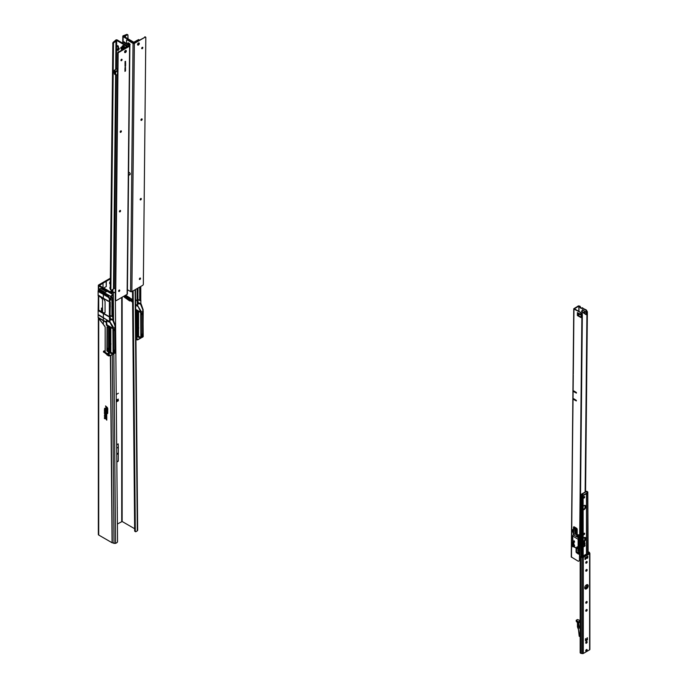 <?xml version="1.0" encoding="UTF-8"?>
<svg xmlns="http://www.w3.org/2000/svg" width="688" height="688" viewBox="0 0 688 688"><rect width="100%" height="100%" fill="white"/><g stroke="black" fill="none" stroke-linecap="round" stroke-linejoin="round"><path stroke-width="1.03" d="M117.244 508.148A0.998 0.576 120 0 0 117.244 507.486M117.321 400.855L117.588 401.207L117.321 400.855A5.057 2.915 60 0 1 117.218 400.046L118.087 399.547A5.057 2.915 -120 0 0 118.19 400.356L118.19 399.066A5.057 2.915 -120 0 0 118.396 400.743M116.289 401.964L118.13 400.906M109.693 283.542A1.221 0.705 120 0 0 109.891 283.447A1.221 0.705 120 0 0 110.286 283.112M110.304 281.495A1.221 0.705 120 0 0 109.667 282.828L109.667 283.327A1.221 0.705 120 0 0 109.925 283.886A1.221 0.705 120 0 0 110.278 283.929M132.741 299.246L131.984 299.684L132.741 299.246L131.451 299.048L131.451 301.009L132.741 302.247L131.984 301.688L132.595 301.335M134.659 530.904L135.312 531.265A0.92 0.533 -60.5 0 1 134.659 530.904L132.5 291.23M133.145 290.852L135.312 531.265A0.92 0.533 119.5 0 0 135.975 531.643L137.308 530.852L135.132 289.708M132.569 299.34L131.984 299.71L131.451 299.048M131.984 301.662L131.984 299.71M131.451 301.009L131.984 301.722M130.204 300.157L131.477 301.146M130.307 300.217L130.772 299.951M125.56 296.958L124.7 296.588L125.491 297.01M129.697 297.809L126.687 295.823L125.448 295.926M131.477 298.884L130.195 298.403M117.39 523.998L122.146 521.504L134.642 528.711M115.292 293.062L113.606 292.073L112.651 292.606L113.305 292.976L114.251 292.443M113.855 353.623L115.567 543.408L116.9 542.651A0.92 0.533 119.5 0 0 117.545 541.525L115.369 300.346M110.338 278.193L98.711 284.901A1.221 0.705 0 0 0 98.35 285.4A1.221 0.705 0 0 0 98.711 285.898L109.831 292.323L111.774 293.071L112.651 292.606M115.567 543.408L112.092 542.755L98.711 535.032A1.221 0.705 180 0 1 98.35 534.533A1.221 0.705 180 0 1 98.711 534.034M110.037 292.873L110.527 291.97L112.273 292.624M107.577 408.681A1.187 0.688 -120 0 0 106.958 407.391L105.685 406.255L106.442 407.898L106.915 407.545A0.955 0.55 60 0 1 107.414 408.595L107.577 410.22L107.715 408.638A1.23 0.705 -120 0 0 107.689 408.397M106.606 408.663L105.685 408.457L106.606 409.893L105.849 408.552L106.743 408.586L105.797 408.19M107.577 411.398L106.193 410.168L105.849 410.667L107.715 411.329L105.797 410.065M107.087 412.344L105.754 411.484L107.251 413.29L107.087 412.344M106.606 414.503L106.606 413.617L105.685 413.084L106.606 416.206L105.849 413.178L106.606 414.503L106.735 413.454M106.606 418.123L106.606 417.238L105.685 416.704L106.606 419.826L105.849 416.799L106.606 418.123L106.735 417.074M104.55 415.397L104.98 415.552L104.55 415.397M107.036 407.262L105.685 406.255M106.743 407.391L106.606 408.044M107.715 408.638L107.577 410.22M106.743 409.627L105.849 409.025M106.012 408.973L106.769 409.197L106.236 408.139A0.808 0.464 -120 0 0 105.522 408.362L106.769 410.229L106.021 408.38M107.087 412.146L105.797 411.441M107.388 412.8L107.251 413.29M107.715 412.705L107.251 412.49M107.388 412.413L107.251 411.966M106.348 412.791L105.806 412.791M106.735 415.371L106.606 416.206M106.373 414.761L105.849 414.486M105.986 414.408L106.047 412.972M106.348 416.412L105.806 416.412M106.735 418.992L106.606 419.826M106.373 418.381L105.849 418.106M106.012 418.055L106.029 416.816L106.769 418.579L106.769 417.332A0.877 0.507 -120 0 0 105.522 416.61L105.522 418.201L106.769 420.162L106.769 419.233A0.808 0.464 -120 0 0 106.348 418.356L106.047 416.593M105.161 410.254L104.395 409.773L104.963 410.246M104.886 413.239L104.395 413.479L104.834 413.29L104.395 412.955L104.963 413.419M105.178 416.73L104.43 416.274L104.722 416.773M104.593 414.21L105.04 414.864L104.696 414.185M104.636 412.774L105.023 412.525L104.395 412.164L105.083 412.559L104.628 412.783L105.083 413.187L104.395 412.791L104.843 412.559M105.083 412.602L104.628 412.783M104.963 411.691L104.395 411.218L105.083 411.536M105.083 411.028L104.395 410.289L105.083 411.011L104.395 411.063M104.782 408.698L104.782 408.242M104.576 408.354L105.083 409.033L104.731 408.311M105.66 406.04L106.769 408.19M106.769 407.606L107.251 410.134L107.741 410.564L107.741 408.775A1.419 0.817 -120 0 0 107.001 407.227L105.522 405.92L106.279 407.95L106.769 408.38L106.95 407.571M107.38 408.311A0.765 0.447 60 0 1 107.388 408.457L107.741 410.366M105.84 407.958A0.765 0.439 -120 0 0 105.66 408.319L106.769 410.039M106.064 408.586L106.769 408.999M105.84 409.833A0.765 0.439 -120 0 0 105.66 410.194L106.012 410.813M106.064 410.461L107.741 411.742M105.84 411.209A0.765 0.439 -120 0 0 105.66 411.57L106.012 412.189M106.064 411.837L107.414 413.436M107.414 413.024L107.414 411.923L106.236 411.39A0.808 0.464 -120 0 0 105.522 411.613L107.414 413.634L107.741 413.118M105.857 412.542A0.843 0.482 -120 0 0 105.66 412.946L105.66 414.511L106.279 415.062M106.279 415.328L106.769 416.541L106.769 415.604A0.808 0.464 -120 0 0 106.348 414.726L106.029 413.196L106.769 414.959L106.769 413.712A0.877 0.507 -120 0 0 105.522 412.989L105.522 414.58L106.769 416.343M106.305 413.6L106.33 414.107M105.857 416.171A0.843 0.482 -120 0 0 105.66 416.567L105.66 418.132L106.279 418.682M106.279 418.949L106.769 419.972M106.416 416.988L106.33 417.728M105.161 413.436L104.395 413.479M105.178 415.543L104.843 415.113M105.023 416.163L104.378 415.793L105.118 416.102M105.178 416.145L104.688 415.621M104.997 418.209L104.395 417.573L105.118 418.141M105.178 418.184L104.722 417.96M105.023 418.803L104.378 418.424L105.118 418.743M105.178 418.777L104.688 418.252M104.576 409.326L104.524 408.81M101.867 297.904L101.497 298.119A1.531 0.886 -120 0 0 101.471 297.672M102.529 299.22A2.907 1.677 60 0 1 101.497 298.119M105.522 410.237L107.741 411.931L106.236 410.014A0.808 0.464 -120 0 0 105.522 410.237L105.66 410.194M104.516 415.165L104.739 415.69L104.731 415.139M103.019 287.644L103.019 283.164L99.356 285.529L110.527 291.97M109.831 292.761L110.476 291.944M116.676 444.749L118.198 443.872L118.345 447.183A1.075 0.619 60 0 1 118.345 447.226L116.711 448.172M116.831 461.743L118.284 460.9A1.075 0.619 60 0 1 118.198 461.252L116.831 462.035M116.22 394.499L118.396 393.244M112.918 290.112L112.918 290.826L112.918 290.112L110.114 291.738M112.918 290.826L110.777 292.065M112.694 291.514L112.694 292.589M110.243 287.008A0.998 0.576 120 0 0 110.235 288.487M110.329 278.941L103.019 283.164M106.107 281.194L106.27 286.543L106.27 281.289M106.27 286.543L103.69 288.031M117.295 400.726L118.19 399.066M112.436 292.658L112.436 291.738A1.221 0.705 0 0 0 112.789 291.239A1.221 0.705 0 0 0 112.694 290.964M112.436 291.738L111.439 292.314M112.815 290.267L110.192 291.781M112.815 290.766L110.648 292.013M118.284 460.9L118.345 447.226M118.37 453.59A1.075 0.619 60 0 1 118.37 453.598L116.762 454.527L118.37 453.59M118.37 452.971L116.762 453.899L118.37 452.971M111.783 293.974L111.774 293.071L113.305 292.976L113.322 295.204M137.471 529.975L135.304 289.605M136.215 300.114L135.588 299.701M136.19 300.458L135.588 300.149M136.215 304.44L135.622 304.053M135.631 304.492L136.078 304.758L135.631 304.13M135.949 339.717L137.712 339.863L139.845 338.616L137.712 339.863L135.949 339.709L136.147 336.2L140.619 338.1L140.928 337.49L140.928 312.395L140.601 310.744L137.325 305.025L137.66 288.246M135.914 335.71L140.627 337.653L135.914 335.667M135.674 309.342L140.773 312.283L135.682 310.374L140.877 312.438M137.222 302.178L137.712 306.255L135.639 305.257L138.021 306.323L140.859 312.326M140.851 302.944L140.868 300.2L140.386 300.226M137.746 311.337L137.824 332.906L138.228 311.535M138.271 332.897L137.841 332.983M137.746 331.702L136.792 330.928L136.792 310.942M136.74 332.261L136.792 330.928M136.671 332.218L136.671 310.89M140.137 286.819L140.524 300.69M137.746 302.299L141.083 303.89L143.156 309.781L141.1 303.881L142.941 309.918L140.61 304.328L139.277 303.563L137.514 303.761M138.064 299.581L139.69 300.415M140.558 300.647L139.69 300.544L139.707 289.321M139.69 288.461L139.681 287.077L139.69 288.461M139.741 297.655L140.068 289.76M140.386 300.278L140.103 297.594L140.369 300.26L140.851 300.226L140.361 300.346L140.361 286.69M139.767 289.588L140.369 289.596L139.741 289.648M141.023 311.552L142.743 312.206L141.031 311.569M137.514 303.614L139.337 303.46L137.514 304.096L138.916 303.795M135.906 334.901L138.589 336.2L138.589 311.69M141.186 314.39L142.399 313.694L141.16 312.963M142.399 313.694L141.186 314.536M142.399 314.124L141.186 314.829L142.468 313.805M143.061 310.959L142.743 334.574L141.367 333.818M138.589 334.119L136.912 333.336L138.589 334.153M138.589 333.448L136.912 332.39M141.195 336.226L141.917 335.89L141.41 335.598M141.35 334.48L141.203 314.846M136.912 332.347L136.912 333.336L136.121 333.8L136.121 332.803L136.912 332.347L135.88 332.106M138.589 335.486L135.897 333.663M136.491 333.456L138.589 334.463M136.448 333.482L138.589 334.987M142.743 334.574L141.143 335.503L140.971 311.019L137.729 305.833L137.471 302.419L137.497 305.962M139.707 300.561L139.767 297.741M140.773 286.449L140.756 300.131M137.695 339.476L136.964 338.806L136.964 336.57M142.003 336.432L141.195 336.896L141.917 335.847L142.769 336.174L142.579 337.197L141.135 337.782L142.511 337.163L142.64 336.251M141.195 335.821L142.046 335.942M141.169 337.051L141.169 335.718L142.726 334.815L141.186 335.71L141.117 337.782L142.511 337.163M142.571 337.197L143.181 336.621M143.207 336.2L142.966 311.217L143.199 336.251M140.008 286.887L140.12 297.758M142.726 336.208L142.622 334.875M140.662 311.191L141.143 313.135L141.143 335.503L142.631 334.549M140.687 312.507L140.842 337.447L135.906 334.841M129.06 297.741L128.845 297.577A1.531 0.869 -0.9 0 0 128.991 297.698L129.292 297.895M129.06 297.345L129.697 297.698M130.152 300.561L129.783 300.897L129.783 298.403L129.241 297.981L130.152 298.196L130.152 300.278L130.144 298.48M130.608 300.561L131.133 300.166L130.221 299.624M138.701 327.643L138.701 328.202M137.686 288.229L137.66 301.791M136.534 336.208L136.276 339.201L137.729 339.863L136.301 339.193L136.723 336.191M137.772 339.459L140.73 338.186M140.61 338.032L141.135 337.756L140.868 338.186M138.039 301.92L138.039 299.091L137.471 304.836M135.777 310.434L135.639 311.019M137.179 339.184L136.723 339.485M140.61 338.083L136.405 336.337M141.117 337.129L141.195 335.718L142.674 334.867M138.039 288.057L137.798 298.876M137.815 301.826L137.961 298.97M137.738 288.203L137.867 298.979M137.875 291.058L137.961 299.005M141.143 313.135L141.186 335.409M124.838 295.651L125.569 296.029M128.441 298.592L129.275 299.271M129.783 300.897L130.152 300.278M129.525 300.871L124.373 297.199L129.327 299.951L129.327 299.125L124.373 296.046L129.112 298.738L129.525 298.429L129.671 300.957M129.748 300.974L124.322 297.13L124.709 296.588L124.373 297.061L129.275 299.624M124.906 295.677L125.809 295.866M124.863 296.674L124.494 297.276M110.562 299.34L112.29 300.467L112.755 316.721M109.977 318.329L113.314 319.929L113.081 316.256L113.348 320.565L115.369 325.837L113.314 319.929M108.902 348.257L108.902 326.92M100.706 311.243L101.497 310.795L101.497 308.112L101.497 310.795L102.529 311.363M108.971 348.291L109.022 326.972M109.977 327.368L109.977 347.732L109.022 346.958M110.295 315.611L111.92 316.446M112.789 316.678L111.92 316.583L111.929 305.36M112.23 299.108L111.43 296.201M109.788 301.912L110.243 301.998L109.788 302.256L109.788 300.475L110.329 300.235L111.146 296.304L112.849 295.324L113.142 296.046L112.789 295.393L112.213 295.728M109.977 347.732L110.458 348.833L110.458 327.574M110.501 348.928L110.071 349.022M101.669 288.564L106.838 291.437L101.222 288.779M108.446 316.153L103.363 313.195L105.066 312.515L105.066 301.327L103.707 298.979L98.126 295.677L98.126 291.153L108.498 297.078L98.565 291.213M107.474 295.702L98.221 290.517L98.126 291.153M98.221 290.517L99.321 289.88L107.517 295.384M107.139 291.265L111.215 293.647L107.139 291.265L105.169 292.426L99.33 289.149L99.33 289.897L99.33 289.149L100.525 288.418L99.33 289.106L105.187 292.391L104.49 292.847L107.87 294.774L104.533 292.77M106.502 291.66L100.551 288.418L99.33 289.106L99.321 289.889M112.213 300.862L113.262 295.057L110.716 296.528L107.87 294.774M111.877 298.446L110.923 297.947M112.755 319.103L112.987 297.5L112.617 316.265M112.282 301.826L112.617 302.711L112.557 301.8M111.972 313.685L112.6 313.771L111.972 313.685L112.574 302.101M113.021 294.722L113.391 295.917L113.021 294.722L110.811 293.423L113.021 294.722L110.433 296.27L110.759 297.371L109.977 300.364L109.908 298.592L109.478 298.85L107.844 296.115L108.248 295.892L109.908 298.592M112.239 302.875L112.213 302.359M110.579 299.271L112.669 300.596M111.998 305.618L112.6 305.627L111.972 305.678M113.253 327.591L114.973 328.245L113.253 327.6M113.236 320.152L115.042 325.94L112.832 320.367L111.508 319.593L109.736 319.8M109.736 319.645L111.568 319.49L109.736 320.126L111.138 319.825M112.918 328.546L113.073 353.486L107.328 350.502L106.889 351.018L108.695 352.058L106.907 350.983L107.371 350.562L110.82 352.239L110.82 327.72M113.408 330.429L114.629 329.724L113.391 328.993M114.629 329.724L113.408 330.575M114.629 330.163L113.408 330.859L114.69 329.836M115.438 327.006L115.171 325.949L114.973 328.245L114.973 350.613L113.597 349.857M110.82 350.158L109.143 349.366L110.82 350.183M110.82 349.487L109.143 348.42M110.82 351.516L108.351 349.822L108.351 348.842L109.143 348.386L109.143 349.366L108.351 349.831L107.853 348.283L107.251 349.719L107.853 348.309L108.042 349.366M108.678 349.513L110.82 351.018M108.721 349.487L110.82 350.502M113.425 352.265L114.148 351.921L113.64 351.628M113.58 350.51L113.434 330.876M109.143 348.386L107.853 348.283M108.351 348.842L108.05 349.624L108.042 348.653M114.973 350.613L113.374 351.534L114.862 350.579M111.929 316.592L111.998 313.771M111.026 296.648L109.968 300.381L111.112 297.216L110.63 296.545M102.529 308.749L101.497 308.164L102.529 308.448M98.35 295.823L98.143 310.09L103.389 313.04L98.152 310.039L98.143 317.435M102.529 308.465L101.738 308.018M109.925 355.507L109.194 354.845L109.194 352.6M113.4 353.09L113.4 351.749L113.348 353.813L114.741 353.193L114.999 352.213L114.999 352.858L113.09 354.217M113.425 352.953L114.277 351.972M114.853 350.914L113.4 351.749L114.956 350.854L114.956 352.239L114.148 351.878L113.425 352.411M113.064 353.486L112.841 354.114L114.741 353.193M114.801 353.228L115.429 352.643L115.197 327.256L115.446 352.591L114.913 352.858M107.01 355.034L109.96 355.885L112.075 354.655L109.942 355.902L108.386 355.859L108.377 352.23L112.866 354.122M115.197 327.247L115.214 352.29M115.429 352.626L114.844 353.211M111.146 296.339L111.74 296.072M112.204 299.099L113.408 295.9M112.092 305.704L112.6 305.635L112.617 302.711L112.591 313.78M111.568 319.49L113.124 320.135M114.827 350.949L114.999 352.213M110.003 322.018L113.176 327.101L113.374 351.534L113.4 329.122L113.047 326.637L109.96 321.864L109.702 318.458L110.011 321.924L109.547 321.055L109.891 303.649L109.891 317.83M112.591 305.627L112.342 313.797M98.522 295.315L108.308 301.335L99.33 295.702M98.522 295.659L108.446 301.017M98.522 291.635L108.42 297.336M108.42 316.489L98.47 310.761M98.522 314.777L108.326 320.797L99.33 315.164M98.522 315.121L108.42 320.823M98.522 317.624L105.668 321.683L99.304 318.441M103.776 351.577L107.913 353.881L103.75 351.731L105.152 352.308L105.169 327.032L103.363 324.409L103.363 320.797M105.135 352.351L107.913 354.329M112.058 354.681L109.96 355.894L108.377 355.859L103.897 351.989M112.841 354.114L108.532 352.316L113.159 353.52L113.159 328.434L112.832 326.783L109.727 321.993L113.09 328.365M106.889 351.018L107.018 326.92M106.993 326.912L107.681 327.161M107.818 327.084L107.827 326.361L112.866 328.572L108.695 326.585L112.927 328.46L106.537 325.329L107.156 324.951L106.348 324.917L106.348 320.789L109.908 322.337L106.477 320.599M106.528 320.599L109.882 322.319M109.452 318.209L109.727 321.993M107.801 294.791L107.483 295.797L107.904 295.152L107.758 296.15L109.392 298.859L109.392 318.243M104.903 326.318L98.401 318.131L103.381 324.409L98.143 317.46L98.135 310.064M103.363 317.521L103.363 313.608L100.706 312.051M103.363 313.195L99.33 310.838M107.251 350.553L107.328 327.032M111.112 297.216L111.086 296.373M110.931 343.682L110.931 344.232M110.243 303.494L110.295 306.934L109.891 303.649M110.243 301.998L110.243 303.27M107.758 296.15L108.248 295.006L108.248 295.892M108.764 352.239L108.506 355.232L109.942 355.567L108.532 355.223L108.953 352.23M110.226 303.15L110.037 304.225L109.951 303.167M107.81 296.562L100.147 292.142M107.878 296.15L103.398 293.647L107.483 295.711M105.015 350.914L103.432 351.439L105.169 350.596L105.169 327.006L105.152 350.725M103.682 351.104L103.449 351.998L105.195 353.064L103.432 351.964L103.682 351.104L104.903 350.992M107.887 353.942L103.914 352.024M98.16 290.68L103.372 294.034M110.433 296.27L108.248 294.911M109.478 318.2L109.392 298.859M103.458 293.484L98.178 290.577M98.169 295.702L103.707 298.979L105.058 301.318L105.066 312.49L104.137 313.281L103.389 313.04M98.35 309.927L104.387 313.143L98.393 309.953L103.733 313.289M103.699 351.061L105.109 350.82M113.348 353.168L112.961 354.225M110.269 317.959L110.269 315.121L109.702 320.866M108.386 355.859L105.161 353.064M109.409 355.214L108.953 355.524M106.554 320.806L106.915 324.59M107.156 324.951L112.858 328.4M108.704 352.024L112.858 353.684M112.849 354.131L108.635 352.368M110.269 304.096L110.028 314.915M109.917 304.225L110.097 314.915M112.892 327.221L109.856 321.563M110.106 307.089L110.097 315.009M113.374 329.165L113.408 351.439M104.344 314.175L98.393 310.391M124.838 42.596A0.843 0.49 -120 0 0 123.797 41.985A0.843 0.49 60 0 1 124.408 42.338M123.135 36.67L133.145 42.587A1.075 0.628 -179.4 0 0 134.659 42.596L139.243 39.947L138.598 39.56L133.79 42.209L123.78 36.301L124.846 36.068A1.075 0.628 0.6 0 0 125.448 35.896L127.289 34.83L126.644 34.443L123.737 35.613A1.075 0.628 -179.4 0 0 122.817 36.223A1.075 0.628 -179.4 0 0 123.135 36.67L123.083 42.02M127.289 34.83A0.92 0.525 120.6 0 1 127.916 35.019L128.002 38.795M127.469 34.753L127.263 34.632A0.92 0.525 120.6 0 0 126.644 34.443M128.493 43.826L129.361 44.342A1.299 0.748 60 0 1 129.748 44.668M118.37 50.155A0.765 0.439 60 0 1 117.287 49.51A0.765 0.439 60 0 1 118.37 50.155M118.319 50.379A0.765 0.439 60 0 1 117.596 49.132M118.405 46.672A0.765 0.439 60 0 1 117.321 46.036A0.765 0.439 60 0 1 118.405 46.672M118.353 46.904A0.765 0.439 60 0 1 117.631 45.649M117.915 52.606A0.946 0.55 60 0 1 118.594 52.013M119.273 48.934A0.946 0.55 60 0 1 117.932 48.143A0.946 0.55 60 0 1 119.273 48.934A0.946 0.55 -120 0 1 118.577 47.764A0.946 0.55 -120 0 0 118.577 47.764M123.092 46.483A1.023 0.593 60 0 1 123.754 47.395A1.023 0.593 60 0 1 123.599 48.212A1.023 0.593 60 0 1 123.075 48.151A1.023 0.593 60 0 1 122.412 47.248A1.023 0.593 60 0 1 122.576 46.431A1.023 0.593 60 0 1 123.092 46.483M124.115 47.919A1.453 0.843 -120 0 0 123.1 46.139A1.453 0.843 -120 0 0 122.361 46.062A1.453 0.843 -120 0 0 122.137 47.214A1.453 0.843 -120 0 0 123.075 48.504A1.453 0.843 -120 0 0 123.092 48.513M126.687 46.44L122.103 49.089L122.086 49.992M122.103 49.089L122.748 49.467L127.332 46.818A1.075 0.628 0.6 0 0 127.65 46.388A1.075 0.628 0.6 0 0 127.332 45.933L117.33 40.024A1.075 0.628 0.6 0 0 116.238 39.87A1.075 0.628 0.6 0 0 115.507 40.36L113.468 42.045A0.92 0.525 -59.4 0 0 112.841 42.966L110.226 289.046L110.88 289.433L113.486 43.353A0.92 0.525 -59.4 0 1 114.122 42.432L113.468 42.045M115.636 74.872L113.468 289.037L111.619 290.104A0.92 0.525 -59.4 0 1 111 289.915L110.88 289.433M126.687 46.311L116.676 40.403L116.272 41.022A1.075 0.628 -179.4 0 1 115.971 41.366L114.122 42.432M113.357 43.98L112.703 43.602M110.802 289.794A0.92 0.525 -59.4 0 1 110.355 289.528L110.226 289.046M116.066 75.13L113.769 288.693A1.075 0.628 0.6 0 1 113.468 289.037M115.335 288.754L113.916 288.117M122.094 49.717L121.699 49.484A1.299 0.748 60 0 1 120.856 48.332A1.299 0.748 60 0 1 121.054 47.3A1.299 0.748 60 0 1 121.716 47.369L122.361 47.747M122.215 49.02A1.299 0.748 60 0 1 121.466 47.257M140.094 278.021A0.843 0.482 -59.4 0 1 139.363 279.259M139.939 279.448A0.843 0.482 -59.4 0 1 139.956 278.081A0.843 0.482 -59.4 0 1 139.939 279.448M140.894 198.445A0.843 0.482 -59.4 0 1 140.163 199.683M140.739 199.873A0.843 0.482 -59.4 0 1 140.756 198.505A0.843 0.482 -59.4 0 1 140.739 199.873M141.694 118.869A0.843 0.482 -59.4 0 1 140.963 120.108M141.539 120.305A0.843 0.482 -59.4 0 1 141.547 118.938A0.843 0.482 -59.4 0 1 141.539 120.305M142.416 47.257A0.843 0.482 -59.4 0 1 141.685 48.487M142.253 48.685A0.843 0.482 -59.4 0 1 142.27 47.317A0.843 0.482 -59.4 0 1 142.253 48.685M138.795 42.923A1.221 0.697 -59.4 0 1 137.987 44.772A1.221 0.697 -59.4 0 1 137.626 44.892M138.417 45.03A1.221 0.697 -59.4 0 1 137.806 45.09A1.221 0.697 -59.4 0 1 137.634 44.109A1.221 0.697 -59.4 0 1 138.434 43.043A1.221 0.697 -59.4 0 1 139.053 42.983A1.221 0.697 -59.4 0 1 139.225 43.955A1.221 0.697 -59.4 0 1 138.417 45.03M145.168 37.169L134.366 43.413A0.92 0.533 -179.4 0 1 133.059 43.404L130.574 291.583A0.92 0.533 0.6 0 0 131.872 291.592L142.683 285.348A0.92 0.525 120.6 0 0 143.336 284.23L145.813 37.548A0.92 0.525 120.6 0 0 145.168 37.169L133.928 43.155L127.211 39.947A0.92 0.533 -120 0 0 126.558 40.317L126.523 43.593M144.738 36.92A0.92 0.525 -59.4 0 1 145.357 37.1M130.574 291.583L127.418 289.717M133.059 43.404L127.211 39.947M130.066 44.823A0.886 0.516 60 0 1 129.886 44.746L128.802 44.109A0.886 0.516 60 0 1 128.209 42.845M127.022 39.87A0.92 0.533 60 0 1 127.65 39.698M129.464 43.559A0.886 0.516 60 0 1 129.456 44.995L128.372 44.359A0.886 0.516 60 0 1 128.381 42.914L129.464 43.559M128.596 172.636A1.221 0.705 60 0 1 128.751 172.482A1.221 0.705 60 0 1 129.37 172.55A1.221 0.705 60 0 1 130.161 173.634A1.221 0.705 60 0 1 129.972 174.606A1.221 0.705 60 0 1 129.353 174.537M118.611 291.239A0.843 0.482 120.6 0 0 119.342 290.001M119.187 291.437A0.843 0.482 120.6 0 0 119.205 290.069A0.843 0.482 120.6 0 0 119.187 291.437M119.411 211.663A0.843 0.482 120.6 0 0 120.142 210.425M119.987 211.861A0.843 0.482 120.6 0 0 120.004 210.494A0.843 0.482 120.6 0 0 119.987 211.861M120.211 132.087A0.843 0.482 120.6 0 0 120.942 130.849M120.787 132.285A0.843 0.482 120.6 0 0 120.796 130.918A0.843 0.482 120.6 0 0 120.787 132.285M120.933 60.475A0.843 0.482 120.6 0 0 121.664 59.237M121.501 60.664A0.843 0.482 120.6 0 0 121.518 59.297A0.843 0.482 120.6 0 0 121.501 60.664M124.674 52.365A1.221 0.697 120.6 0 0 125.027 52.254A1.221 0.697 120.6 0 0 125.835 50.405M125.465 52.512A1.221 0.697 120.6 0 0 126.265 51.437A1.221 0.697 120.6 0 0 126.093 50.456A1.221 0.697 120.6 0 0 125.483 50.516A1.221 0.697 120.6 0 0 124.674 51.591A1.221 0.697 120.6 0 0 124.846 52.572A1.221 0.697 120.6 0 0 125.465 52.512M125.027 63.588L125.646 63.408L125.027 64.156L125.027 63.588M125.001 66.194L125.62 65.738L125.001 66.194M125.577 65.764L125.25 66.366M125.5 67.037L124.984 67.553L125.543 67.063M125.474 67.14L124.984 67.553M124.967 68.886L125.388 68.439L124.924 68.869M125.388 68.439L125.25 68.92M124.958 70.253L125.577 69.909L124.915 70.228M125.379 69.806L125.242 70.288M125.457 70.855L124.941 71.371L125.5 70.881M125.44 70.967L124.941 71.371M118.792 52.408A0.92 0.525 120.6 0 0 118.13 53.526L117.7 53.268A0.92 0.525 -59.4 0 1 118.353 52.15L118.792 52.408L129.593 46.165L127.108 294.344A0.92 0.533 0.6 0 0 127.117 293.587M118.13 53.526L115.653 300.209A0.92 0.525 120.6 0 0 116.298 300.579L127.108 294.344M125.62 61.344L125.044 61.507M125.465 70.305L124.949 70.83L125.508 70.331M125.431 70.408L124.949 70.83M124.967 69.436L125.586 69.084L124.915 69.411M125.388 68.989L125.242 69.471M125.594 68.095L124.984 68.404M125.01 65.489L125.629 65.033L125.164 65.747L125.62 65.575L125.01 65.936L125.474 65.222L125.01 65.489M125.018 64.509L125.637 63.821L125.018 64.509M125.035 63.021L125.655 62.565L125.035 63.021M125.612 62.591L125.285 63.055M125.035 62.204L125.5 61.671L124.992 62.178M125.216 61.808L125.216 62.264M125.5 61.671L125.44 62.161M117.7 53.268L115.223 299.951L115.653 300.209M118.353 52.15L129.258 45.786L123.315 42.2A0.92 0.533 -120 0 0 122.662 42.561L122.653 43.172M115.679 300.398A0.92 0.525 -59.4 0 1 115.223 299.951M125.586 65.111L125.164 65.747M125.577 65.549L125.01 65.885M125.01 65.437L125.474 65.222M125.594 63.846L125.637 64.38M125.018 64.457L125.569 64.19M125.603 63.494L125.027 64.087M123.118 42.123A0.92 0.533 60 0 1 123.745 41.951L123.315 42.2M127.375 293.965L129.869 45.786A0.92 0.533 -179.4 0 0 129.593 45.408L123.892 41.899M122.602 48.091L122.593 48.796M117.063 69.325L117.553 68.017M115.524 72.894L115.085 72.67L115.489 72.919M114.165 72.472L114.423 74.063L114.887 73.453L114.165 72.472L114.32 70.245L114.174 72.498L114.887 73.444L115.601 73.857L115.618 71.965L114.93 71.561L114.423 74.063L116.229 75.19L117.485 74.467M114.87 74.046L115.369 74.338M115.12 74.519L115.902 74.983L115.455 74.502M117.536 69.608L116.556 69.032L114.406 70.262L115.962 71.638L114.303 70.296L114.913 71.552L114.32 70.245L116.556 69.032M115.859 74.906L115.481 74.407M117.519 70.744L115.747 71.965L114.913 71.552L114.887 73.453L116.375 75.112M114.647 74.287L114.165 72.489M584.989 559.335L585.144 559.112A1.531 0.886 -60 0 1 586.013 558.088A1.531 0.886 -60 0 1 586.778 558.02A1.531 0.886 -60 0 1 586.89 558.097L587.088 558.217M586.451 558.338A1.531 0.886 -60 0 1 587.217 558.269A1.531 0.886 -60 0 1 587.32 558.346L587.913 556.171L584.989 557.856L584.989 559.482L585.574 559.361A1.531 0.886 -60 0 1 586.451 558.338M584.714 587.853A2.451 1.419 120 0 0 585.221 588.98A2.451 1.419 120 0 0 587.113 588.326A2.451 1.419 120 0 0 588.18 585.858A2.451 1.419 120 0 0 587.672 584.731A2.451 1.419 120 0 0 585.789 585.393A2.451 1.419 120 0 0 584.714 587.853M585.024 588.825A2.451 1.419 120 0 0 586.821 587.913A2.451 1.419 120 0 0 587.75 585.608A2.451 1.419 120 0 0 587.44 584.645M587.156 649.979A0.998 0.576 -60 0 1 585.746 650.796A0.998 0.576 -60 0 1 587.156 649.979M586.683 649.489A0.998 0.576 -60 0 1 585.78 651.037M586.451 643.203A0.998 0.576 120 0 0 586.451 641.569A0.998 0.576 120 0 0 586.451 643.203M585.78 643.039A0.998 0.576 120 0 0 586.683 641.483M585.746 602.774A0.998 0.576 120 0 0 587.156 601.957A0.998 0.576 120 0 0 585.746 602.774M585.78 603.015A0.998 0.576 120 0 0 586.683 601.467M587.156 609.964A0.998 0.576 -60 0 1 585.746 610.772A0.998 0.576 -60 0 1 587.156 609.964M586.683 609.465A0.998 0.576 -60 0 1 585.78 611.021M585.746 570.756A0.998 0.576 120 0 0 587.156 569.939A0.998 0.576 120 0 0 585.746 570.756M585.78 570.997A0.998 0.576 120 0 0 586.683 569.449M587.156 561.941A0.998 0.576 -60 0 1 585.746 562.75A0.998 0.576 -60 0 1 587.156 561.941M586.683 561.442A0.998 0.576 -60 0 1 585.78 562.999M588.292 554.029L588.292 552.301A0.92 0.533 180 0 1 588.937 552.679L589.84 553.255A0.92 0.533 180 0 1 589.607 553.771L583.295 557.409A0.92 0.533 180 0 1 582.409 557.547L581.24 557.366A1.531 0.886 180 0 1 580.165 556.747L580.165 652.792A1.531 0.886 0 0 0 581.24 653.419L581.24 557.366M588.12 551.905L588.446 551.957A1.531 0.886 180 0 1 589.134 552.189A1.531 0.886 180 0 1 589.53 552.584M580.01 556.429L580.749 556.652A0.92 0.533 180 0 0 581.403 557.031L582.856 557.16L589.169 553.522L588.937 552.679L588.937 553.651M587.045 637.914L587.449 639.883L585.712 640.889L587.363 639.935M587.01 558.149L587.475 556.661L584.989 558.131M587.44 639.78L587.371 637.724L586.959 639.419L585.97 640.072M585.944 640.003L585.909 638.61L585.419 638.98L585.626 640.855M581.24 653.419L582.409 653.6A0.92 0.533 0 0 0 583.295 653.462L589.607 649.816A0.92 0.533 0 0 0 589.84 649.309L589.84 553.53M586.761 554.906L586.185 554.519A0.92 0.533 120 0 0 585.858 554.382L583.304 555.809M585.058 505.379A2.451 1.419 -60 0 1 585.368 506.342A2.451 1.419 -60 0 1 583.2 509.524M583.2 506.351A2.451 1.419 -60 0 1 585.29 505.465A2.451 1.419 -60 0 1 585.798 506.592A2.451 1.419 -60 0 1 583.2 509.825M584.241 533.183A0.886 0.516 -60 0 1 583.458 534.524M584.697 533.613A0.886 0.516 -60 0 1 583.441 534.344A0.886 0.516 -60 0 1 584.697 533.613M584.241 496.538A0.886 0.516 -60 0 1 583.458 497.88M584.697 496.968A0.886 0.516 -60 0 1 583.441 497.699A0.886 0.516 -60 0 1 584.697 496.968M585.058 537.397A2.451 1.419 -60 0 1 585.368 538.36A2.451 1.419 -60 0 1 584.413 540.691L584.723 542.866L584.293 540.983M583.2 538.369A2.451 1.419 -60 0 1 585.29 537.483A2.451 1.419 -60 0 1 585.798 538.609A2.451 1.419 -60 0 1 584.843 540.94L584.723 541.232M583.2 544.113L583.286 541.843A2.451 1.419 -60 0 1 583.2 541.843M583.2 547.08L585.041 545.799L584.723 542.866M586.468 587.328L586.468 584.843M586.468 570.455L586.468 569.526M586.468 562.449L586.468 561.52M586.468 554.648L586.468 493.692M586.468 491.782L585.746 491.696M585.746 491.937L581.953 494.268M581.661 494.225L582.039 494.276A1.531 0.886 0 0 1 583.123 494.904L583.2 556.962M583.2 546.607L584.611 545.55L584.293 542.617M586.572 491.843L587.062 491.352L585.746 491.361M587.965 554.218L587.655 492.29A1.531 0.886 0 0 1 586.572 491.662M587.062 491.352L587.165 491.567A0.92 0.533 0 0 0 587.81 491.946L588.12 554.124M582.607 557.211L582.607 495.171L583.2 495.085M582.53 557.203L582.607 495.171M583.123 494.904L582.53 494.999A0.92 0.533 0 0 0 581.876 494.62L581.506 557.048M583.2 495.274L587.475 492.617L586.245 491.653M582.022 494.087L583.252 494.801M583.691 494.801L583.691 495.3L587.475 493.115L587.475 492.617M583.691 495.3L583.252 495.3M584.731 588.077L586.245 587.199L584.714 587.93M586.245 587.199L586.959 587.69L586.064 588.575M585.583 588.79L584.929 588.696M585.772 588.73L584.74 588.188M577.499 619.57L576.234 620.266L578.35 621.832L578.642 622.898L580.01 622.107L578.565 622.915L578.204 621.866L578.187 627.576L577.456 626.949L578.479 629.563L579.227 636.271L579.786 636.555L578.169 627.576L580.01 628.299M580.01 620.516L577.464 619.553L576.226 620.309L577.447 622.907L577.447 626.923L578.178 627.619M586.959 638.937L587.432 639.41L586.004 640.253L585.565 638.774L585.97 640.175M578.642 625.693L579.219 626.639L578.565 625.71L578.642 622.898L579.004 625.908M585.419 639.513L586.004 640.236L585.419 640.717M580.01 636.744L579.391 636.305M579.502 626.501L580.01 627.155M585.583 638.756L586.03 640.184L586.941 639.496M579.21 636.245L578.47 629.546L577.456 626.897M577.447 622.872L577.241 622.425M576.252 621.307L577.258 622.451M580.612 534.559L581.05 534.352L580.784 537.861L581.007 534.327M583.811 541.232L583.278 540.914M583.785 544.466L583.243 544.148M583.768 546.083L583.226 545.765M573.345 532.048L572.459 529.597L573.345 531.411M577.834 549.222L578.574 550.89L577.774 550.452L578.556 552.507L577.757 552.068L578.488 553.333L578.539 554.124L577.98 553.857L576.071 552.137L576.114 548.216M578.685 552.223L578.152 551.905M578.703 550.615L578.169 550.288M573.706 399.504L573.715 398.756L576.097 400.167L576.32 400.932L573.706 399.504L573.835 398.825M573.783 391.67L573.792 390.922L576.174 392.332L576.398 393.097L573.783 391.67L573.912 390.999M581.842 308.147A1.531 0.886 -120 0 1 580.345 306.702L578.875 306.134L574.368 308.757L581.257 312.851L582.332 314.734L579.864 560.428L578.333 561.279L571.264 556.927L573.293 375.106M573.302 374.117L573.955 309.05L581.257 312.851M579.958 306.186L578.445 305.876L573.758 308.757L571.47 557.228M577.903 534.808L578.694 535.978L578.711 534.739L577.903 534.808L578.591 535.703L578.599 534.886L577.972 534.851L578.599 534.886M578.703 534.8L578.591 535.703M578.711 534.739L577.765 534.808M576.475 392.753L574.213 391.42M576.398 400.588L574.136 399.255M582.332 314.734L581.893 314.984L579.434 560.677M581.893 314.984L580.827 313.109M580.534 314.605L581.136 315.164L581.016 317.572L577.533 315.629L577.327 312.653L580.964 314.356M581.111 317.228L577.963 315.371L577.662 312.756M578.668 553.84L576.51 551.888L576.544 548.465M573.336 533.424L572.081 530.121L572.468 529.597M583.2 545.068L583.673 546.341M583.398 543.675L583.656 544.741L583.2 544.604M583.407 542.041L583.407 543.116M583.2 540.114L583.691 541.508L583.2 541.336M581.05 538.833L580.784 537.861M581.05 540.441L580.354 538.111M582.263 312.077L586.064 314.657L586.176 312.249L582.375 309.738L582.272 310.58M582.71 309.841L582.71 310.331M583.992 313.04L586.159 314.321M586.013 311.44L585.505 311.733L586.013 311.44M579.52 306.435L579.907 306.951A1.531 0.886 -120 0 0 581.661 308.327A1.531 0.886 -120 0 0 581.867 308.112L585.875 310.193L586.305 309.944L582.263 308.061M582.065 307.992L582.693 307.811M586.305 309.944L587.38 311.827L586.941 312.077L585.875 310.193M585.092 539.598L585.11 537.457M585.574 491.8L587.38 311.827M584.602 545.627L584.611 544.724M584.654 540.39L584.68 537.38M584.981 507.821L585.006 505.362M585.135 492.049L586.941 312.077M580.061 540.94A1.299 0.748 60 0 1 580.216 542.677A1.299 0.748 60 0 1 580.044 542.737M581.033 314.829L580.939 314.373M579.95 312.077L582.22 313.401L581.842 313.874M582.882 310.099L581.635 311.208L583.802 312.49L585.505 311.733M581.627 311.707L581.635 311.208L583.794 312.988L585.789 311.956M573.947 546.59L578.092 549.015L578.135 539.289L572.588 535.935L573.328 534.748L573.5 527.343A1.075 0.619 60 0 1 573.723 526.853L573.465 534.825L578.883 537.99L577.585 536.485A1.531 0.886 60 0 1 576.51 534.602L576.535 529.485L573.938 527.472L573.465 534.963M577.387 547.037L578.032 548.044L577.387 546.848L576.819 547.046L577.387 546.848M577.275 546.969L576.845 547.106L577.361 547.811M575.684 530.878L575.228 530.147L575.555 532.409M574.987 532.099L574.996 530.508L574.867 532.03M575.288 530.027L574.833 530.414L575.288 530.027L575.718 530.904M575.787 529.218L574.858 528.135M574.79 528.221L574.798 529.399L575.675 529.889L575.675 528.737L574.79 528.221L574.764 529.347L574.807 528.143L575.727 528.668L575.994 529.76M575.228 533.759L574.833 532.994M575.495 533.664L575.624 534.361L575.392 533.819M574.764 533.088L574.772 534.258L574.807 533.011L575.228 533.854M579.494 549.076L579.554 537.732A1.075 0.619 -120 0 0 578.797 536.416L577.929 535.909A1.075 0.619 60 0 1 577.18 534.593L577.206 529.476A1.075 0.619 -120 0 0 576.449 528.16L574.282 526.896A1.075 0.619 -120 0 0 573.74 526.845A1.075 0.619 -120 0 0 573.732 526.845L573.723 526.853A1.075 0.619 60 0 1 574.265 526.913L574.282 526.896M574.85 531.996L575.254 532.882L575.718 532.503M578.032 548.044L578.032 547.416M574.833 530.414L575.271 530.035M578.006 548.052L577.361 547.863M578.789 539.289L578.135 539.289A1.075 0.619 -59.7 0 1 578.883 537.99L579.528 538.506L578.789 539.289L578.737 549.015L579.399 549.282M572.717 536.614L572.898 541.834M580.448 541.757L580.07 542.497M580.096 542.531L580.491 541.809M585.118 539.538L585.127 537.483M130.711 301L131.193 300.733M130.608 300.819L131.081 300.544M130.574 300.484L131.124 300.157M122.146 521.504L122.146 297.199M113.331 296.175L113.554 321.012M112.325 354.544L114.027 543.503M110.458 340.207L110.536 348.945M110.596 355.524L112.29 542.849M110.398 355.636L112.092 542.755M98.711 285.898L98.711 290.233M98.711 296.038L98.711 310.116M98.711 318.527L98.711 535.032M121.716 521.504L121.716 297.457M118.19 400.356L117.639 400.038M116.702 448.129L118.345 447.183M117.407 399.513L116.272 400.175M137.161 288.539L137.161 302.204M135.682 310.099L140.61 312.404M137.66 306.289L135.639 305.266M136.293 310.709L136.293 332.252M139.337 303.46L140.722 304.285L142.743 309.488M137.755 303.958L137.781 303.46M142.614 312.197L142.812 309.91M142.571 334.531L142.571 312.447M142.02 335.907L142.597 336.234L142.597 334.91M139.836 338.634L137.729 339.863L136.155 339.829M142.683 336.828L143.216 336.604L142.614 337.18M142.984 336.26L143.199 310.899M140.524 303.073L141.1 303.881M143.207 336.535L142.984 336.019M139.681 288.04L139.673 287.085M139.69 288.478L139.673 288.031M141.143 313.049L140.954 311.062M129.06 298.411L124.519 295.831M130.041 300.751L130.195 298.136L129.473 297.792L129.06 298.558M141.117 337.731L140.799 338.221M140.627 337.645L136.473 335.993M135.794 310.443L135.691 310.959M136.964 338.806L136.276 339.201M137.247 302.161L137.247 288.487M135.588 299.779L136.069 300.407M137.781 305.876L137.256 305.025M136.482 310.512L135.682 310.047M138.039 299.091L137.884 302.187M108.515 348.274L108.515 326.74L108.523 348.283M107.844 349.1L107.328 349.151M109.985 319.989L110.011 319.49M106.485 291.643L100.543 288.418L106.494 291.643M112.6 302.746L112.6 305.627M112.6 313.771L112.6 316.291M114.844 328.236L115.042 325.94M114.801 350.562L114.801 328.477M101.497 308.112L102.529 308.706M98.152 310.039L98.152 317.435M107.328 349.108L107.844 349.057M107.844 348.962L107.328 349.022L107.844 348.962M114.973 325.527L113.081 318.983M115.3 325.355L115.283 327.049M112.849 295.324L111.783 296.081M111.929 301.163L111.938 300.682M111.92 304.517L111.92 301.146M113.004 297.431L113.081 316.256M113.374 329.079L113.185 327.092M98.135 295.694L103.363 298.48M103.363 298.067L103.363 294.455M103.355 320.41L103.363 317.942M106.305 320.789L106.537 325.329M99.304 318.08L102.951 320.556M102.538 312.266L102.538 298.3L102.538 312.266M113.348 353.761L113.425 351.757L114.905 350.897M109.194 354.845L108.506 355.232M98.522 310.451L108.291 316.437M98.522 291.291L108.291 297.276M112.841 328.434L108.704 326.834M103.897 351.645L104.628 352.067M107.466 295.737L107.595 294.971M105.066 312.49L104.129 313.324M110.011 321.915L109.487 321.055M110.037 317.856L110.192 315.009M105.058 312.507L105.066 301.327M108.713 326.551L106.305 324.917M111.146 296.304L111.714 296.038M110.269 315.121L110.114 318.217M107.775 327.161L108.059 326.49M105.144 352.738L107.887 354.294M99.304 318.424L98.522 317.976M98.539 291.66L98.393 291.23M98.539 295.694L98.393 295.264M130.075 44.488A1.488 0.86 60 0 1 129.181 43.387M125.448 35.896L125.431 37.272M124.838 36.92L124.709 35.535M123.866 36.352L123.737 35.613M122.61 45.993A1.453 0.843 60 0 1 122.791 45.812A1.453 0.843 60 0 1 123.53 45.89A1.453 0.843 60 0 1 124.545 47.67M115.971 41.366L115.687 69.419M113.486 43.353L112.841 42.966M111 289.915L110.355 289.528M115.988 69.247L116.272 41.022L115.36 40.936M116.126 69.17L116.418 40.446L115.507 40.36M115.928 75.044L113.769 288.693M124.76 47.549A1.608 0.929 -120 0 0 123.771 45.786A1.608 0.929 -120 0 0 122.559 45.941M116.676 40.403L116.392 69.015L114.191 70.434M116.324 75.233L114.182 288.074M123.754 47.386A1.488 0.86 60 0 1 123.367 46.707M123.247 46.595A1.023 0.593 -120 0 0 123.797 47.549M134.366 43.413L131.872 291.592M129.456 44.995L129.886 44.746M128.372 44.359L128.802 44.109M117.536 69.024L117.063 68.748M117.115 68.619L117.545 68.869M116.246 75.138L115.601 73.891L115.851 71.569M115.885 71.199L117.528 70.236M114.664 74.295L116.177 75.198L117.485 74.571M583.295 653.462L583.295 557.409M589.607 649.816L589.607 553.771M584.989 557.856L587.913 556.171M589.255 553.436L589.84 553.255M580.749 556.652L580.165 556.747L580.165 652.792M582.409 653.6L582.564 557.211M587.475 557.538L587.913 557.787M585.144 559.112L585.574 559.361M585.196 554.769L586.099 555.293M584.989 558.639L587.475 557.22M583.321 555.775L584.138 556.429M584.723 555.044L585.634 555.56M584.843 540.94L584.413 540.691M581.231 556.988L581.231 494.474M587.655 586.305L587.655 585.015M587.655 554.39L587.81 491.946M586.572 587.389L586.572 584.791M586.572 570.275L586.572 569.475M586.572 562.268L586.572 561.468M586.572 554.709L586.572 493.64M581.876 557.099L581.876 494.62M584.611 543.047L585.041 543.296M584.559 542.918L584.989 543.167M584.611 545.55L585.041 545.799M584.387 545.919L584.826 546.169M584.344 542.746L584.774 542.995M578.169 627.576L578.195 621.866L576.363 620.232M576.226 620.266L577.481 619.553L580.01 620.499M580.01 627.258L579.176 626.708M580.01 620.963L578.35 621.832L580.01 620.877M577.438 622.889L577.456 626.974M578.78 315.852L578.797 313.823M578.823 311.415L578.875 306.134M577.533 315.629L577.963 315.371M577.215 315.061L577.645 314.812M578.015 550.624L578.453 550.374M577.954 550.538L578.393 550.288M577.997 552.24L578.436 551.991M577.937 552.154L578.376 551.905M577.98 553.857L578.419 553.608M577.92 553.763L578.35 553.505M577.834 553.685L578.273 553.436M576.501 552.894L576.931 552.645M576.071 552.137L576.51 551.888M572.081 530.121L572.519 529.872M576.535 552.103L576.57 548.491M578.909 315.93L578.926 313.9M578.952 311.492L579.004 306.134M580.827 538.128L580.388 538.377M580.345 306.702L579.907 306.951M582.211 314.149L582.22 313.651M585.462 311.776L582.865 310.245M583.794 312.988L583.802 312.49M584.224 312.988L584.232 312.49M572.88 546.814L572.949 546.711A1.815 1.049 60 0 1 572.364 545.842A3.5 2.021 60 0 1 572.382 542.522A1.815 1.049 60 0 1 572.975 542.342L572.906 542.161A3.552 2.047 -120 0 0 572.88 546.814L572.898 546.84M571.874 543.898A3.775 2.184 60 0 1 572.614 542.015A3.775 2.184 60 0 1 572.966 541.86L572.975 542.342M574.454 541.817L574.626 541.998A1.23 0.714 -120 0 0 574.231 542.118A2.915 1.686 -120 0 0 574.213 544.887A1.23 0.714 -120 0 0 574.609 545.472L574.342 546.384M573.319 542.393L574.437 541.826L574.093 541.164A3.818 2.21 -120 0 0 573.74 541.31A3.818 2.21 -120 0 0 573.448 541.568M573.19 541.654A4.128 2.382 60 0 1 574.179 540.759L574.626 541.998M573.938 527.472L574.265 526.913L576.432 528.178A1.075 0.619 60 0 1 577.18 529.493L577.155 534.602A1.075 0.619 -120 0 0 577.911 535.918L578.797 536.416A1.075 0.619 60 0 1 579.528 537.741L579.554 537.732M576.51 534.602L577.18 534.593M576.535 529.485L577.206 529.476M576.105 528.737L576.449 528.16M572.769 541.912L572.588 535.935L573.156 534.997M578.883 537.741L579.528 537.741L579.528 538.506M573.629 546.762L578.84 549.445A1.075 0.619 -59.7 0 1 578.307 549.497A1.075 0.619 -59.7 0 1 578.092 549.015L578.737 549.015M573.465 534.825A1.075 0.619 120.3 0 0 572.726 536.124M575.761 529.889L574.824 529.39M577.92 547.476L577.275 547.098M578.453 536.984L578.78 536.425M577.585 536.485L577.911 535.918M573.044 542.454A1.582 0.912 -120 0 0 572.803 542.522A1.582 0.912 -120 0 0 572.674 542.617A3.268 1.883 -120 0 0 572.657 545.722L573.826 545.051A3.225 1.858 60 0 1 573.646 542.247M572.382 542.522L572.932 542.479M572.906 542.161L574.179 540.759M573.267 546.625L574.411 546.341L574.325 545.782A1.539 0.886 60 0 1 573.826 545.051L574.213 544.887M572.364 545.842L572.657 545.722A1.582 0.912 -120 0 0 573.164 546.478L574.609 545.472M583.768 542.66L583.51 542.178M583.407 542.299L583.777 542.832M134.857 531.325L135.51 531.695M132.087 301.937L131.597 301.335M112.789 291.239L112.789 292.529M98.35 285.4L98.35 290.439M98.35 318.071L98.35 534.533M137.669 530.353L135.493 289.493M136.284 332.244L136.284 310.701M143.078 309.316L143.052 311.019M142.038 336.432L141.195 336.922M139.69 288.9L139.69 289.338M139.028 303.838L137.514 304.13M142.442 314.132L141.186 314.855M141.367 334.514L141.367 314.751M141.969 335.899L142.605 336.26M135.828 310.46L135.691 311.045M135.682 310.383L136.473 310.804M129.275 299.77L129.275 299.151L124.322 295.969M131.081 300.303L131.451 300.871M113.279 295.032L110.871 293.441M101.661 288.539L106.855 291.428M101.489 310.795L101.489 308.129M111.258 319.877L109.736 320.161M114.672 330.163L113.408 330.894M113.597 350.545L113.597 330.782M98.539 318.002L98.393 317.572M104.894 326.318L105.161 327.024M98.401 318.131L98.135 317.452M102.529 298.3L102.529 312.266M107.251 349.71L107.844 349.246M113.064 354.234L110.003 355.498M105.728 322.139L103.914 321.107M127.753 34.787L127.099 34.4M122.756 42.226L122.817 36.223M122.361 46.062L122.791 45.812M111.164 290.147L110.51 289.768M145.632 37.126L145.202 36.868M127.185 39.655L126.747 39.904M129.972 174.606L128.561 175.423M115.403 300.372L115.833 300.63M122.851 42.149L123.281 41.899M586.778 558.02L587.217 558.269M589.874 553.393L589.874 649.446M587.767 556.497L584.989 558.097M581.05 494.225L581.05 556.919M585.892 491.619L581.816 493.967M587.569 492.488L587.569 492.986M587.423 639.917L585.419 640.734M576.209 621.264L576.209 620.292M580.01 626.82L578.986 625.934M577.757 552.068L578.195 551.819M577.774 550.452L578.212 550.202M573.758 308.757L571.264 556.927M582.383 307.777L581.953 308.026M580.629 314.898L578.023 313.358M582.297 314.029L582.306 313.53M581.541 311.578L581.541 311.079M574.188 546.126L572.855 546.848L572.614 542.015L573.74 541.31M574.463 541.817L572.803 542.522M574.97 532.142L574.833 530.431M575.22 532.873L574.833 532.073M577.301 547.829L576.811 547.08M577.963 548.044L577.318 547.665"/></g></svg>

